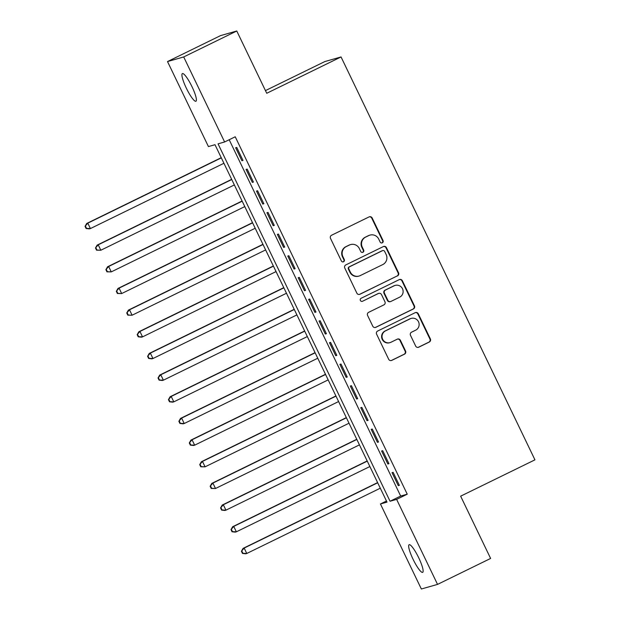<?xml version="1.0" encoding="UTF-8"?>
<svg xmlns="http://www.w3.org/2000/svg" width="620" height="620" viewBox="0 0 620 620"><rect width="100%" height="100%" fill="white"/><g stroke="black" fill="none" stroke-linecap="round" stroke-linejoin="round"><path stroke-width="0.93" d="M382.315 242.808A1.651 1.62 74.1 0 0 383.059 240.606L372.186 218.015A2.364 2.317 74.1 0 0 369.078 216.907L331.568 235.244A2.364 2.317 74.1 0 0 330.507 238.39L341.38 260.981A1.651 1.62 74.1 0 0 343.558 261.756A1.651 1.62 74.1 0 0 344.294 259.555L342.891 256.633A7.556 7.417 74.1 0 1 346.286 246.566L349.409 245.04A7.556 7.417 74.1 0 1 359.352 248.581L360.762 251.503A1.651 1.62 74.1 0 0 362.933 252.278A1.651 1.62 74.1 0 0 363.676 250.077L362.274 247.155A7.556 7.417 74.1 0 1 365.661 237.088L368.792 235.561A7.556 7.417 74.1 0 1 378.735 239.103L380.137 242.033A1.651 1.62 74.1 0 0 382.315 242.808M381.827 242.955A1.651 1.62 74.1 0 0 382.618 240.731L371.744 218.139A2.364 2.317 74.1 0 0 369.241 216.837M343.069 261.904A1.651 1.62 74.1 0 0 343.86 259.679L342.457 256.757L342.891 256.633M362.444 252.425A1.651 1.62 74.1 0 0 363.243 250.201L361.832 247.279L362.274 247.155M413.098 559.333A15.392 2.868 63.9 0 1 409.13 544.709A15.392 2.868 63.9 0 1 418.694 557.744A15.392 2.868 63.9 0 1 422.654 572.369A15.392 2.868 63.9 0 1 413.098 559.333M186.357 88.21A15.392 2.868 63.9 0 1 182.396 73.586A15.392 2.868 63.9 0 1 191.96 86.614A15.392 2.868 63.9 0 1 195.92 101.238A15.392 2.868 63.9 0 1 186.357 88.21M415.664 346.069A2.364 2.317 74.1 0 0 418.771 347.177L429.296 342.031A2.364 2.317 74.1 0 0 430.357 338.884L418.283 313.798A2.364 2.317 74.1 0 0 415.175 312.689L377.665 331.034A2.364 2.317 74.1 0 0 376.603 334.172L388.678 359.267A2.364 2.317 74.1 0 0 391.786 360.375L404.496 354.16A2.364 2.317 74.1 0 0 405.558 351.013L400.388 340.272A2.364 2.317 74.1 0 0 397.288 339.163L390.98 342.248A6.316 6.2 74.1 0 1 382.455 338.784A6.316 6.2 74.1 0 1 385.508 330.871L410.2 318.796A6.316 6.2 74.1 0 1 418.725 322.268A6.316 6.2 74.1 0 1 415.671 330.173L411.556 332.188A2.364 2.317 74.1 0 0 410.502 335.335L415.664 346.069M167.508 61.558L220.581 35.603L236.77 31L266.74 93.279L341.047 56.947L534.944 459.839L460.644 496.171L490.614 558.442L437.542 584.396L421.352 589L380.44 503.982L386.996 502.115L214.993 144.708L208.429 146.576L167.508 61.558L183.698 56.947L224.611 141.972L218.054 143.84L390.058 501.247L396.622 499.379L437.542 584.396M236.77 31L183.698 56.947M229.191 139.733L400.675 496.054L407.239 494.186L235.228 136.78L224.611 141.972M407.239 494.186L396.622 499.379M397.474 275.908A2.364 2.317 74.1 0 0 398.536 272.761L386.462 247.674A2.364 2.317 74.1 0 0 383.354 246.566L345.844 264.903A2.364 2.317 74.1 0 0 344.782 268.049L356.856 293.144A2.364 2.317 74.1 0 0 359.964 294.244L397.032 276.032A2.364 2.317 74.1 0 0 398.094 272.885L386.02 247.799A2.364 2.317 74.1 0 0 383.517 246.496M402.372 280.736L414.447 305.823A2.364 2.317 74.1 0 1 413.385 308.969L375.875 327.306A2.364 2.317 74.1 0 1 372.767 326.205L367.598 315.464A2.364 2.317 74.1 0 1 368.66 312.317L383.873 304.885A2.364 2.317 74.1 0 0 384.935 301.738L381.509 294.616A2.364 2.317 74.1 0 0 378.401 293.508L362.56 301.25A1.651 1.62 74.1 0 1 360.329 300.344A1.651 1.62 74.1 0 1 361.127 298.274L399.264 279.628A2.364 2.317 74.1 0 1 402.372 280.736L401.93 280.86L414.005 305.947L414.447 305.823M243.001 160.425L236.747 147.428L235.654 147.738L241.909 160.735L243.001 160.425M253.425 182.086L247.171 169.09L246.078 169.4L252.332 182.396L253.425 182.086M263.856 203.748L257.594 190.751L256.502 191.061L262.756 204.058L263.856 203.748M274.28 225.409L268.026 212.412L266.925 212.722L273.188 225.719L274.28 225.409M284.704 247.07L278.45 234.073L277.357 234.383L283.611 247.38L284.704 247.07M295.128 268.731L288.874 255.735L287.781 256.045L294.035 269.041L295.128 268.731M305.551 290.392L299.297 277.396L298.204 277.706L304.459 290.703L305.551 290.392M315.975 312.054L309.721 299.057L308.628 299.367L314.882 312.364L315.975 312.054M326.399 333.715L320.145 320.718L319.052 321.028L325.306 334.025L326.399 333.715M336.823 355.376L330.569 342.38L329.476 342.69L335.73 355.686L336.823 355.376M347.254 377.038L340.992 364.041L339.899 364.351L346.154 377.347L347.254 377.038M357.678 398.699L351.424 385.702L350.323 386.012L356.585 399.009L357.678 398.699M368.102 420.36L361.847 407.363L360.755 407.673L367.009 420.67L368.102 420.36M378.526 442.021L372.271 429.025L371.178 429.335L377.433 442.331L378.526 442.021M388.949 463.683L382.695 450.686L381.602 450.996L387.856 463.993L388.949 463.683M392.026 472.657L398.28 485.654L399.373 485.344L393.119 472.347L392.026 472.657M341.047 56.947L324.857 61.55L265.453 90.598M386.477 501.03L380.44 503.982M400.675 496.054L390.058 501.247M241.909 160.735L242.916 160.247M252.332 182.396L253.34 181.908M262.756 204.058L263.763 203.569M273.188 225.719L274.187 225.231M283.611 247.38L284.619 246.892M294.035 269.041L295.043 268.553M304.459 290.703L305.466 290.214M314.882 312.364L315.89 311.876M325.306 334.025L326.314 333.537M335.73 355.686L336.738 355.198M346.154 377.347L347.161 376.851M356.585 399.009L357.585 398.513M367.009 420.67L368.017 420.174M377.433 442.331L378.44 441.835M387.856 463.993L388.864 463.496M398.28 485.654L399.288 485.158M370.001 235.104L369.559 235.228A7.556 7.417 74.1 0 0 368.35 235.685L368.792 235.561M361.832 247.279A7.556 7.417 74.1 0 1 365.226 237.22L368.35 235.685M350.618 244.575L350.184 244.699A7.556 7.417 74.1 0 0 348.975 245.163L349.409 245.04M342.457 256.757A7.556 7.417 74.1 0 1 345.844 246.69L348.975 245.163M359.368 294.446A2.364 2.317 74.1 0 0 359.53 294.368L397.032 276.032M384.663 251.441A1.651 1.62 74.1 0 0 382.494 250.666L349.572 266.763A1.651 1.62 74.1 0 0 348.828 268.964L350.308 272.048A7.556 7.417 74.1 0 0 360.251 275.59L382.757 264.585A7.556 7.417 74.1 0 0 386.151 254.518L384.663 251.441M382.757 250.565L382.315 250.689A1.651 1.62 74.1 0 0 382.052 250.79L382.494 250.666M359.042 276.055L358.608 276.179A7.556 7.417 74.1 0 1 349.874 272.172L348.386 269.088A1.651 1.62 74.1 0 1 349.13 266.887L382.052 250.79M375.278 327.507A2.364 2.317 74.1 0 0 375.441 327.438L412.943 309.093A2.364 2.317 74.1 0 0 414.005 305.947M378.774 293.361L378.34 293.485A2.364 2.317 74.1 0 0 377.96 293.632L362.56 301.25M399.66 297.166A6.316 6.2 74.1 0 0 395.196 285.401A6.316 6.2 74.1 0 0 394.18 285.789L385.485 290.044A2.364 2.317 74.1 0 0 384.423 293.19L387.849 300.312A2.364 2.317 74.1 0 0 390.957 301.421L399.66 297.166M395.196 285.401L394.754 285.526A6.316 6.2 74.1 0 0 393.747 285.913L394.18 285.789M390.585 301.56L390.143 301.684A2.364 2.317 74.1 0 1 387.415 300.437L383.989 293.314A2.364 2.317 74.1 0 1 385.043 290.168L393.747 285.913M401.93 280.86A2.364 2.317 74.1 0 0 399.427 279.558M411.207 318.417L410.773 318.541A6.316 6.2 74.1 0 0 409.766 318.92L410.2 318.796M389.972 342.635L389.531 342.759A6.316 6.2 74.1 0 1 385.067 330.995L409.766 318.92M391.189 360.569A2.364 2.317 74.1 0 0 391.352 360.499L404.062 354.284A2.364 2.317 74.1 0 0 405.124 351.137L399.954 340.396A2.364 2.317 74.1 0 0 397.443 339.094M418.175 347.371A2.364 2.317 74.1 0 0 418.337 347.301L428.862 342.155A2.364 2.317 74.1 0 0 429.916 339.008L417.841 313.922A2.364 2.317 74.1 0 0 415.338 312.62M221.231 157.681L86.707 223.463L87.8 223.154L90.404 228.571L223.929 163.277M221.325 157.868L87.8 223.154L85.056 226.347L86.095 228.509L86.537 228.385L85.49 226.222M86.537 228.385L90.404 228.571L89.311 228.881L86.095 228.509M85.056 226.347L86.707 223.463M231.663 179.343L97.131 245.125L98.224 244.815L100.828 250.232L234.352 184.938M231.748 179.529L98.224 244.815L95.48 248.008L96.526 250.17L96.96 250.046L95.914 247.884M96.96 250.046L100.828 250.232L96.526 250.17M95.48 248.008L97.131 245.125M242.087 201.004L107.555 266.786L108.647 266.476L111.251 271.893L244.776 206.6M242.172 201.19L108.647 266.476L105.904 269.669L106.95 271.831L107.384 271.707L106.346 269.545M107.384 271.707L111.251 271.893L106.95 271.831M105.904 269.669L107.555 266.786M252.511 222.665L117.978 288.447L119.071 288.137L121.683 293.554L255.2 228.261M252.596 222.851L119.071 288.137L116.328 291.33L117.374 293.493L117.808 293.369L116.769 291.206M117.808 293.369L121.683 293.554L117.374 293.493M116.328 291.33L117.978 288.447M262.934 244.327L128.402 310.108L129.495 309.798L132.107 315.216L265.631 249.922M263.019 244.513L129.495 309.798L126.751 312.992L127.798 315.154L128.232 315.03L127.193 312.868M128.232 315.03L132.107 315.216L127.798 315.154M126.751 312.992L128.402 310.108M273.358 265.988L138.826 331.77L139.926 331.46L142.53 336.877L276.055 271.583M273.443 266.174L139.926 331.46L137.183 334.653L138.221 336.815L138.663 336.691L137.617 334.529M138.663 336.691L142.53 336.877L141.438 337.187L138.221 336.815M137.183 334.653L138.826 331.77M283.782 287.649L149.257 353.431L150.35 353.121L152.954 358.531L286.479 293.245M283.867 287.835L150.35 353.121L147.607 356.314L148.645 358.476L149.087 358.352L148.041 356.19M149.087 358.352L152.954 358.531L151.861 358.848L148.645 358.476M147.607 356.314L149.257 353.431M294.206 309.31L159.681 375.092L160.774 374.782L163.378 380.192L296.903 314.906M294.298 309.496L160.774 374.782L158.03 377.975L159.069 380.137L159.511 380.013L158.464 377.851M159.511 380.013L163.378 380.192L162.285 380.51L159.069 380.137M158.03 377.975L159.681 375.092M304.637 330.971L170.105 396.754L171.198 396.444L173.802 401.853L307.326 336.567M304.722 331.15L171.198 396.444L168.454 399.637L169.493 401.799L169.934 401.675L168.888 399.505M169.934 401.675L173.802 401.853L172.709 402.171L169.493 401.799M168.454 399.637L170.105 396.754M315.061 352.633L180.529 418.415L181.621 418.105L184.225 423.514L317.75 358.228M315.146 352.811L181.621 418.105L178.878 421.29L179.924 423.46L180.358 423.336L179.32 421.166M180.358 423.336L184.225 423.514L183.133 423.832L179.924 423.46M178.878 421.29L180.529 418.415M325.485 374.294L190.952 440.076L192.045 439.766L194.649 445.175L328.174 379.889M325.57 374.472L192.045 439.766L189.302 442.951L190.348 445.121L190.782 444.997L189.743 442.827M190.782 444.997L194.649 445.175L193.556 445.493L190.348 445.121M189.302 442.951L190.952 440.076M335.908 395.955L201.376 461.737L202.469 461.427L205.081 466.837L338.597 401.551M335.994 396.134L202.469 461.427L199.725 464.613L200.772 466.782L201.206 466.659L200.167 464.489M201.206 466.659L205.081 466.837L200.772 466.782M199.725 464.613L201.376 461.737M346.332 417.617L211.8 483.399L212.892 483.089L215.504 488.498L349.029 423.212M346.417 417.795L212.892 483.089L210.149 486.274L211.195 488.444L211.629 488.32L210.591 486.15M211.629 488.32L215.504 488.498L211.195 488.444M210.149 486.274L211.8 483.399M356.756 439.278L222.224 505.06L223.324 504.75L225.928 510.159L359.453 444.873M356.841 439.456L223.324 504.75L220.581 507.935L221.619 510.105L222.061 509.981L221.014 507.811M222.061 509.981L225.928 510.159L224.835 510.469L221.619 510.105M220.581 507.935L222.224 505.06M367.179 460.939L232.655 526.721L233.748 526.411L236.352 531.821L369.877 466.535M367.272 461.117L233.748 526.411L231.004 529.596L232.043 531.766L232.485 531.642L231.438 529.472M232.485 531.642L236.352 531.821L235.259 532.13L232.043 531.766M231.004 529.596L232.655 526.721M377.603 482.6L243.079 548.382L244.172 548.064L246.776 553.482L380.3 488.196M377.696 482.779L244.172 548.064L241.428 551.257L242.467 553.428L242.908 553.304L241.862 551.134M242.908 553.304L246.776 553.482L245.683 553.792L242.467 553.428M241.428 551.257L243.079 548.382M382.618 240.731L383.059 240.606M343.86 259.679L344.294 259.555M363.243 250.201L363.676 250.077M365.226 237.22L365.661 237.088M345.844 246.69L346.286 246.566M371.744 218.139L372.186 218.015M359.53 294.368L359.964 294.244M386.02 247.799L386.462 247.674M398.094 272.885L398.536 272.761M349.13 266.887L349.572 266.763M348.386 269.088L348.828 268.964M349.874 272.172L350.308 272.048M412.943 309.093L413.385 308.969M375.441 327.438L375.875 327.306M377.96 293.632L378.401 293.508M385.043 290.168L385.485 290.044M383.989 293.314L384.423 293.19M387.415 300.437L387.849 300.312M385.067 330.995L385.508 330.871M399.954 340.396L400.388 340.272M405.124 351.137L405.558 351.013M404.062 354.284L404.496 354.16M391.352 360.499L391.786 360.375M417.841 313.922L418.283 313.798M429.916 339.008L430.357 338.884M428.862 342.155L429.296 342.031M418.337 347.301L418.771 347.177"/></g></svg>
